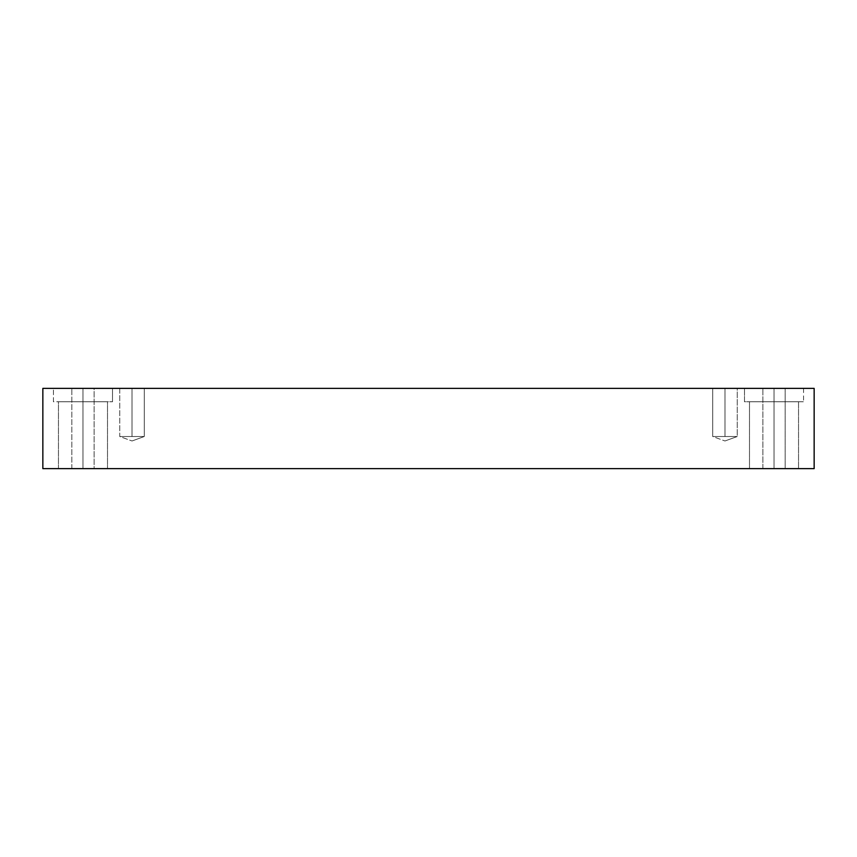 <?xml version="1.0" encoding="UTF-8"?>
<svg xmlns="http://www.w3.org/2000/svg" width="857" height="857" viewBox="0 0 857 857"><rect width="100%" height="100%" fill="white"/><g stroke="black" fill="none" stroke-linecap="round" stroke-linejoin="round"><path stroke-width="0.64" stroke-dasharray="4.29 3.21" d="M132.021 436.524L119.755 436.524L144.276 436.524L132.021 440.98L144.276 436.524L121.405 436.524L132.021 436.524L132.021 388.371L119.755 388.371L119.755 436.524L132.021 436.524L119.755 436.524L132.021 440.98L144.276 436.524L119.755 436.524L144.276 436.524L132.021 440.98L119.755 436.524L119.755 388.371L142.637 388.371L132.021 388.371L132.021 436.524L144.276 436.524L121.405 436.524L132.021 436.524L132.021 388.371L121.405 388.371L142.637 388.371L132.021 388.371L132.021 436.524M144.276 388.371L121.405 388.371L144.276 388.371L144.276 436.524L144.276 388.371M737.245 436.524L712.724 436.524L737.245 436.524L724.979 440.98L737.245 436.524L714.363 436.524L737.245 436.524L714.363 436.524L724.979 436.524L724.979 388.371L712.724 388.371L712.724 436.524L737.245 436.524L724.979 440.98L737.245 436.524L724.979 436.524L724.979 388.371L714.363 388.371L735.595 388.371L724.979 388.371L724.979 436.524L712.724 436.524L724.979 440.98L712.724 436.524L712.724 388.371L735.595 388.371L714.363 388.371L735.595 388.371L714.363 388.371L735.595 388.371L724.979 388.371L724.979 436.524L712.724 436.524L737.245 436.524L737.245 388.371L724.979 388.371L737.245 388.371L737.245 436.524M82.979 468.629L94.12 468.629L94.12 388.371L71.827 388.371L92.631 388.371L82.979 388.371L82.979 468.629L92.631 468.629L73.327 468.629L82.979 468.629L82.979 388.371L53.434 388.371L53.434 401.751L112.513 401.751L57.398 401.751L82.979 401.751L82.979 388.371L57.398 388.371L108.55 388.371L82.979 388.371L82.979 401.751L57.398 401.751L108.55 401.751L58.458 401.751L58.458 468.629L107.5 468.629L61.736 468.629L82.979 468.629L82.979 401.751L61.736 401.751L104.211 401.751L82.979 401.751L82.979 468.629L61.736 468.629L82.979 468.629L82.979 401.751L108.55 401.751L57.398 401.751L82.979 401.751L82.979 388.371L53.434 388.371L53.434 401.751L108.55 401.751L58.458 401.751L58.458 468.629L94.12 468.629L94.12 388.371L57.398 388.371L108.55 388.371L82.979 388.371L82.979 401.751L61.736 401.751L104.211 401.751L82.979 401.751L82.979 468.629L92.631 468.629L73.327 468.629L82.979 468.629L82.979 388.371L73.327 388.371L92.631 388.371L82.979 388.371L82.979 468.629L73.327 468.629L92.631 468.629L61.736 468.629L82.979 468.629M112.513 388.371L57.398 388.371L112.513 388.371L112.513 401.751L112.513 388.371M107.5 401.751L82.979 401.751L107.5 401.751L107.5 468.629L107.5 401.751M774.021 388.371L744.487 388.371L744.487 401.751L803.566 401.751L748.45 401.751L774.021 401.751L774.021 388.371L748.45 388.371L799.602 388.371L774.021 388.371L774.021 401.751L748.45 401.751L799.602 401.751L749.5 401.751L749.5 468.629L798.542 468.629L752.789 468.629L774.021 468.629L774.021 401.751L795.264 401.751L774.021 401.751L774.021 468.629L785.173 468.629L785.173 388.371L762.88 388.371L783.673 388.371L774.021 388.371L774.021 468.629L783.673 468.629L764.369 468.629L774.021 468.629L774.021 388.371L764.369 388.371L783.673 388.371L774.021 388.371L774.021 468.629L785.173 468.629L785.173 388.371L744.487 388.371L744.487 401.751L799.602 401.751L748.45 401.751L774.021 401.751L774.021 388.371L748.45 388.371L799.602 388.371L774.021 388.371L774.021 401.751L748.45 401.751L799.602 401.751L749.5 401.751L749.5 468.629L783.673 468.629L764.369 468.629L774.021 468.629L774.021 388.371L799.602 388.371L748.45 388.371L803.566 388.371L774.021 388.371M798.542 401.751L752.789 401.751L795.264 401.751L774.021 401.751L774.021 468.629L795.264 468.629L752.789 468.629L774.021 468.629L774.021 401.751L798.542 401.751L798.542 468.629L798.542 401.751M762.88 468.629L795.264 468.629L752.789 468.629L795.264 468.629L762.88 468.629L762.88 388.371L762.88 468.629M42.85 468.629L42.85 388.371L814.15 388.371L814.15 468.629L42.85 468.629L814.15 468.629L814.15 388.371L42.85 388.371L42.85 468.629M71.827 468.629L71.827 388.371L71.827 468.629M803.566 388.371L803.566 401.751L803.566 388.371"/><path stroke-width="1.29" d="M42.85 388.371L42.85 468.629L814.15 468.629L814.15 388.371L42.85 388.371L814.15 388.371L814.15 468.629L42.85 468.629L42.85 388.371"/></g></svg>
